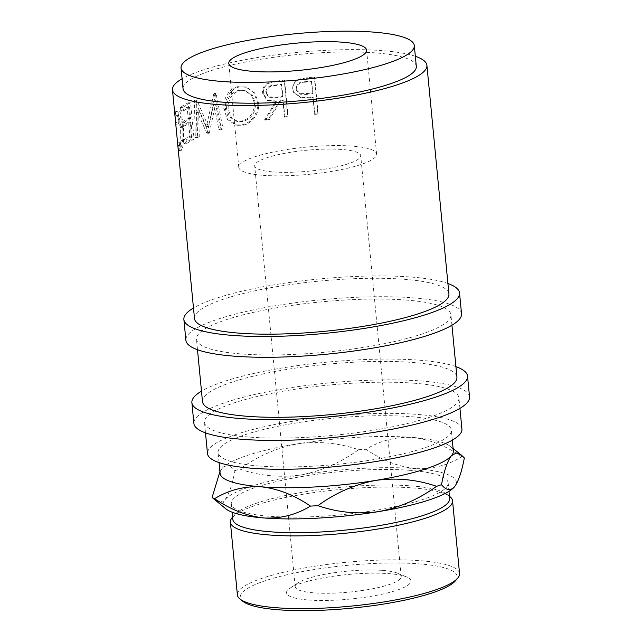 <?xml version="1.0" encoding="UTF-8"?>
<svg xmlns="http://www.w3.org/2000/svg" width="642" height="642" viewBox="0 0 642 642"><rect width="100%" height="100%" fill="white"/><g stroke="black" fill="none" stroke-linecap="round" stroke-linejoin="round"><path stroke-width="0.48" stroke-dasharray="3.21 2.41" d="M308.369 599.989A62.475 12.342 -5.5 0 0 384.871 593.569A62.475 12.342 -5.5 0 0 406.587 576.925A62.475 12.342 -5.5 0 0 389.076 573.659A62.475 12.342 -5.5 0 0 290.032 588.152A62.475 12.342 -5.5 0 0 308.369 599.989M382.624 570.409A53.254 10.521 174.5 0 1 397.55 573.194A53.254 10.521 174.5 0 1 401.234 576.524A53.254 10.521 174.5 0 1 370.899 589.083A53.254 10.521 174.5 0 1 313.826 592.847A53.254 10.521 174.5 0 1 295.216 586.732A53.254 10.521 174.5 0 1 298.193 582.759A53.254 10.521 174.5 0 1 382.624 570.409M273.291 171.936A53.254 10.521 -5.5 0 0 330.365 168.172A53.254 10.521 -5.5 0 0 360.7 155.613A53.254 10.521 -5.5 0 0 342.09 149.498A53.254 10.521 -5.5 0 0 285.016 153.261A53.254 10.521 -5.5 0 0 254.681 165.821A53.254 10.521 -5.5 0 0 273.291 171.936M310.535 97.223A127.806 25.247 -5.5 0 1 313.184 97.006L314.805 113.795A127.806 25.247 -5.5 0 1 318.119 113.546L314.62 77.168A127.806 25.247 -5.5 0 0 307.358 77.738L298.963 79.054C294.485 80.924 292.423 84.238 292.752 88.997L293.466 92.063L301.034 97.472L310.535 97.223L310.399 97.761A125.15 24.717 -5.5 0 1 312.999 97.552L314.612 114.34A125.15 24.717 -5.5 0 1 317.862 114.091L314.355 77.722A125.15 24.717 -5.5 0 0 307.253 78.276L299.028 79.576C294.654 81.43 292.632 84.744 292.969 89.503L293.691 92.609L301.098 97.993L310.399 97.761M264.648 119.725A127.806 25.247 -5.5 0 1 268.565 119.115L280.177 100.449A127.806 25.247 -5.5 0 1 282.841 100.104L284.454 116.892A127.806 25.247 -5.5 0 1 287.752 116.491L284.245 80.114A127.806 25.247 -5.5 0 0 276.927 81.036L268.797 82.682C264.335 84.672 262.249 88.114 262.53 93.01L266.751 100.024L276.148 100.987L264.648 119.725L265.499 120.15A125.15 24.717 -5.5 0 1 269.335 119.548L280.674 100.922A125.15 24.717 -5.5 0 1 283.282 100.585L284.904 117.374A125.15 24.717 -5.5 0 1 288.122 116.972L284.623 80.603A125.15 24.717 -5.5 0 0 277.456 81.51L269.496 83.123C265.13 85.105 263.092 88.54 263.372 93.427L267.594 100.497L276.726 101.452L265.499 120.15M238.351 86.574C229.154 87.954 222.565 99.157 223.938 109.413L227.581 119.581L235.678 124.957L241.777 124.869C250.765 123.433 258.903 112.727 257.546 102.584L253.823 92.721L245.75 86.927L239.675 86.911C230.671 88.243 224.243 99.406 225.599 109.67L229.21 119.869L237.227 125.278L243.109 125.206C251.913 123.81 259.866 113.128 258.517 102.985L254.802 93.05L246.785 87.24L239.675 86.911M207.238 132.974A127.806 25.247 -5.5 0 0 206.764 133.135L196.38 109.846L197.014 136.794A127.806 25.247 -5.5 0 0 195.312 137.524L194.341 100.072A127.806 25.247 -5.5 0 1 194.598 99.967L206.387 126.522L213.882 93.467A127.806 25.247 -5.5 0 1 214.219 93.371L221.329 128.753A127.806 25.247 -5.5 0 0 218.85 129.427L213.762 103.924L207.238 132.974L209.292 133.119L215.624 104.124L220.655 129.652L218.85 129.427M180.851 111.138A127.806 25.247 -5.5 0 1 187.135 107.286L188.21 118.473A127.806 25.247 -5.5 0 0 181.927 122.333L182.288 126.065A127.806 25.247 -5.5 0 1 188.571 122.205L189.92 136.2A127.806 25.247 -5.5 0 0 183.636 140.052L183.989 143.784A127.806 25.247 -5.5 0 1 191.717 139.194L188.218 102.824A127.806 25.247 -5.5 0 0 180.49 107.407L180.851 111.138L183.387 111.058A125.15 24.717 -5.5 0 1 189.542 107.286L190.618 118.473A125.15 24.717 -5.5 0 0 184.463 122.253L184.824 125.984A125.15 24.717 -5.5 0 1 190.979 122.205L192.327 136.2A125.15 24.717 -5.5 0 0 186.172 139.972L186.525 143.704A125.15 24.717 -5.5 0 1 194.093 139.21L190.594 102.84A125.15 24.717 -5.5 0 0 183.026 107.326L183.387 111.058M175.796 124.243L178.452 124.002L178.275 122.381L175.627 122.638L175.796 124.243C175.354 119.484 175.386 116.547 175.9 115.44L178.532 115.247C179.953 113.883 181.341 117.887 182.713 127.268C183.187 137.187 182.777 143.455 181.477 146.071L178.837 146.264C178.34 147.323 177.922 146.199 177.593 142.901L177.842 145.638L180.49 145.381L181.421 150.3L181.83 149.811C182.513 148.687 183.114 145.509 183.628 140.277L183.484 126.314C181.734 114.798 179.961 109.886 178.155 111.564L178.163 121.226M178.452 124.002C178.003 119.251 178.035 116.338 178.532 115.247L175.9 115.44C177.344 114.027 178.749 118.008 180.129 127.381C180.603 137.308 180.169 143.599 178.837 146.264L181.477 146.071C180.988 147.114 180.579 145.975 180.25 142.652L180.571 146.207M177.922 146.464L178.765 150.509L179.19 150.003C179.896 148.848 180.506 145.654 181.044 140.405L180.916 126.418C179.158 114.91 177.361 110.015 175.515 111.748L175.515 121.474M176.117 111.218L175.515 111.748L178.733 111.05L176.117 111.218M194.486 318.464A127.806 25.247 174.5 0 1 267.289 288.33A127.806 25.247 174.5 0 1 404.259 279.286A127.806 25.247 174.5 0 1 448.927 293.964M415.342 56.303A127.806 25.247 -5.5 0 0 382.247 50.638A127.806 25.247 -5.5 0 0 182.103 78.757M416.305 66.343A117.157 23.144 -5.5 0 0 375.361 52.885A117.157 23.144 -5.5 0 0 249.802 61.175A117.157 23.144 -5.5 0 0 183.066 88.805M262.971 175.306A69.232 13.675 -5.5 0 0 337.17 170.403A69.232 13.675 -5.5 0 0 376.605 154.08A69.232 13.675 -5.5 0 0 352.41 146.127A69.232 13.675 -5.5 0 0 278.219 151.03A69.232 13.675 -5.5 0 0 238.784 167.353A69.232 13.675 -5.5 0 0 262.971 175.306M461.526 313.729A138.463 27.349 -5.5 0 0 413.143 297.824A138.463 27.349 -5.5 0 0 264.753 307.622A138.463 27.349 -5.5 0 0 185.883 340.276M447.915 283.499A138.463 27.349 -5.5 0 0 411.137 277.039A138.463 27.349 -5.5 0 0 193.475 308M469.535 396.876A138.463 27.349 -5.5 0 0 421.144 380.971A138.463 27.349 -5.5 0 0 272.762 390.769A138.463 27.349 -5.5 0 0 193.884 423.415M455.924 366.638A138.463 27.349 -5.5 0 0 419.146 360.186A138.463 27.349 -5.5 0 0 201.484 391.138M242.933 601.369A108.931 21.515 174.5 0 1 292.656 573.515A108.931 21.515 174.5 0 1 419.09 563.869A108.931 21.515 174.5 0 1 455.347 580.914M459.552 573.531A111.596 22.045 -5.5 0 0 420.558 560.715A111.596 22.045 -5.5 0 0 300.962 568.611A111.596 22.045 -5.5 0 0 237.396 594.925M449.649 498.441A108.931 21.515 -5.5 0 0 447.009 494.34A108.931 21.515 -5.5 0 0 411.578 485.922A108.931 21.515 -5.5 0 0 234.595 514.788A108.931 21.515 -5.5 0 0 232.789 519.322M232.243 517.532A111.596 22.045 174.5 0 1 413.552 487.96A111.596 22.045 174.5 0 1 449.841 496.579M410.077 470.337A108.931 21.515 -5.5 0 0 293.338 478.041A108.931 21.515 -5.5 0 0 231.289 503.729A108.931 21.515 -5.5 0 0 269.351 516.24A108.931 21.515 -5.5 0 0 386.099 508.536A108.931 21.515 -5.5 0 0 448.148 482.848A108.931 21.515 -5.5 0 0 410.077 470.337M220.094 473.339A117.157 23.144 174.5 0 1 222.012 468.508A117.157 23.144 174.5 0 1 222.036 468.467A117.157 23.144 174.5 0 1 297.687 443.815A117.157 23.144 174.5 0 1 412.389 437.427A117.157 23.144 174.5 0 1 450.491 446.471A117.157 23.144 174.5 0 1 453.332 450.885M259.039 466.012A117.157 23.144 174.5 0 1 218.095 452.554A117.157 23.144 174.5 0 1 284.831 424.932A117.157 23.144 174.5 0 1 410.39 416.634A117.157 23.144 174.5 0 1 451.334 430.092A117.157 23.144 174.5 0 1 384.598 457.722A117.157 23.144 174.5 0 1 259.039 466.012M461.935 429.073A127.806 25.247 -5.5 0 0 417.268 414.395A127.806 25.247 -5.5 0 0 280.297 423.439A127.806 25.247 -5.5 0 0 207.494 453.573M414.267 383.218A127.806 25.247 -5.5 0 0 277.296 392.262A127.806 25.247 -5.5 0 0 204.493 422.396A127.806 25.247 -5.5 0 0 249.152 437.074A127.806 25.247 -5.5 0 0 386.131 428.029A127.806 25.247 -5.5 0 0 458.934 397.896A127.806 25.247 -5.5 0 0 414.267 383.218M202.487 401.611A127.806 25.247 174.5 0 1 275.29 371.469A127.806 25.247 174.5 0 1 412.268 362.425A127.806 25.247 174.5 0 1 456.927 377.111M406.266 300.071A127.806 25.247 -5.5 0 0 269.287 309.115A127.806 25.247 -5.5 0 0 196.484 339.249A127.806 25.247 -5.5 0 0 241.151 353.935A127.806 25.247 -5.5 0 0 378.122 344.89A127.806 25.247 -5.5 0 0 450.925 314.757A127.806 25.247 -5.5 0 0 406.266 300.071M225.936 508.929A117.157 23.144 174.5 0 1 225.013 499.685C228.953 494.468 232.26 484.814 234.932 470.698C230.422 465.089 226.112 464.359 222.012 468.508L219.925 471.597M214.99 500.278L220.11 502.405L225.013 499.685A117.157 23.144 174.5 0 1 300.689 474.992C321.361 471.084 340.637 462.657 358.517 449.721C339.032 442.948 318.753 440.982 297.687 443.815C277.015 447.731 257.739 456.157 239.859 469.093C259.344 475.858 279.623 477.833 300.689 474.992A117.157 23.144 174.5 0 1 415.398 468.604A117.157 23.144 174.5 0 1 454.424 486.893M234.932 470.698A133.135 26.298 174.5 0 1 239.859 469.093M461.799 456.719C445.708 445.708 429.241 439.272 412.389 437.427C395.6 436.68 380.128 440.637 365.988 449.304C382.078 460.322 398.546 466.75 415.398 468.604C432.186 469.35 447.659 465.386 461.799 456.719A133.135 26.298 174.5 0 1 464.343 457.915M358.517 449.721A133.135 26.298 174.5 0 1 365.988 449.304M254.465 103.105C254.344 112.655 250.035 118.658 241.528 121.113L236.224 121.161L229.579 116.988L226.554 108.755C226.329 99.045 230.334 92.905 238.567 90.337L244.674 90.586L251.375 95.104L254.465 103.105L255.492 103.498C255.404 113.04 251.191 119.027 242.861 121.45L241.528 121.113M274.487 85.153A127.806 25.247 -5.5 0 1 281.316 84.246L282.48 96.372L275.819 97.303L268.292 96.741L265.7 92.504C266.286 87.665 269.215 85.209 274.487 85.153L275.073 85.611C269.905 85.659 267.04 88.098 266.478 92.938L265.7 92.504M304.878 81.719A127.806 25.247 -5.5 0 1 311.659 81.149L312.823 93.275L300.368 93.724L296.283 89.76L296.074 88.66C296.636 83.885 299.573 81.574 304.878 81.719L304.83 82.248C299.629 82.096 296.756 84.407 296.219 89.174L296.074 88.66M242.861 121.45L237.749 121.49L231.176 117.301L228.167 109.02L226.554 108.755M228.167 109.02C227.926 99.317 231.834 93.202 239.899 90.666L238.567 90.337M239.899 90.666L245.758 90.907L252.41 95.433L255.492 103.498M281.316 84.246L281.758 84.728A125.15 24.717 -5.5 0 0 275.073 85.611M282.48 96.372L282.921 96.854L276.405 97.769L269.07 97.207L266.478 92.938M281.758 84.728L282.921 96.854M311.659 81.149L311.466 81.694A125.15 24.717 -5.5 0 0 304.83 82.248M312.823 93.275L312.638 93.82L306.29 94.43L300.44 94.246L296.427 90.289L296.219 89.174M311.466 81.694L312.638 93.82M306.346 93.901L306.29 94.43M209.292 133.119A125.15 24.717 -5.5 0 0 208.827 133.279L198.603 109.926L199.277 136.858A125.15 24.717 -5.5 0 0 197.608 137.581L196.588 100.144A125.15 24.717 -5.5 0 1 196.837 100.048L208.441 126.667L215.72 93.676A125.15 24.717 -5.5 0 1 216.057 93.58L223.087 128.986A125.15 24.717 -5.5 0 0 220.655 129.652M180.916 126.418L183.484 126.314M181.044 140.405L183.628 140.277M179.19 150.003L181.83 149.811M177.593 142.901L180.25 142.652M180.129 127.381L182.713 127.268M191.717 139.194L194.093 139.21M188.218 102.824L190.594 102.84M183.989 143.784L186.525 143.704M183.636 140.052L186.172 139.972M189.92 136.2L192.327 136.2M188.571 122.205L190.979 122.205M182.288 126.065L184.824 125.984M181.927 122.333L184.463 122.253M188.21 118.473L190.618 118.473M187.135 107.286L189.542 107.286M180.49 107.407L183.026 107.326M208.827 133.279L206.764 133.135M198.603 109.926L196.38 109.846M199.277 136.858L197.014 136.794M197.608 137.581L195.312 137.524M196.588 100.144L194.341 100.072M196.837 100.048L194.598 99.967M208.441 126.667L206.387 126.522M215.72 93.676L213.882 93.467M216.057 93.58L214.219 93.371M223.087 128.986L221.329 128.753M215.624 104.124L213.762 103.924M257.546 102.584L258.517 102.985M241.777 124.869L243.109 125.206M223.938 109.413L225.599 109.67M287.752 116.491L288.122 116.972M284.245 80.114L284.623 80.603M284.454 116.892L284.904 117.374M282.841 100.104L283.282 100.585M280.177 100.449L280.674 100.922M268.565 119.115L269.335 119.548M276.148 100.987L276.726 101.452M262.53 93.01L263.372 93.427M268.797 82.682L269.496 83.123M318.119 113.546L317.862 114.091M314.62 77.168L314.355 77.722M314.805 113.795L314.612 114.34M313.184 97.006L312.999 97.552M301.034 97.472L301.098 97.993M292.752 88.997L292.969 89.503M298.963 79.054L299.028 79.576M275.819 97.303L276.405 97.769M276.927 81.036L277.456 81.51M307.358 77.738L307.253 78.276M397.55 573.194L406.587 576.925M401.234 576.524L360.7 155.613M376.605 154.08L366.598 50.148M234.595 514.788L232.581 517.139M232.107 512.212L231.289 503.729M219.058 462.593L218.095 452.554M205.496 432.868L204.493 422.396M197.495 349.721L196.484 339.249M451.936 325.221L450.925 314.757M459.937 408.368L458.934 397.896M452.297 440.139L451.334 430.092M450.491 446.471L453.108 448.533M448.959 491.331L448.148 482.848M447.009 494.34L449.44 496.258M238.784 167.353L228.777 63.422M237.749 121.49L236.224 121.161M245.758 90.907L244.674 90.586M268.292 96.741L269.07 97.207M296.283 89.76L296.427 90.289M181.421 150.3L178.765 150.509M246.785 87.24L245.75 86.927M237.227 125.278L235.678 124.957M267.594 100.497L266.751 100.024M293.691 92.609L293.466 92.063M295.216 586.732L254.681 165.821M298.193 582.759L290.032 588.152"/><path stroke-width="0.96" d="M175.515 121.474L194.486 318.464A127.806 25.247 174.5 0 0 239.145 333.15A127.806 25.247 174.5 0 0 376.124 324.106A127.806 25.247 174.5 0 0 448.927 293.964L426.906 65.324A127.806 25.247 -5.5 0 0 415.342 56.303M182.103 78.757A127.806 25.247 -5.5 0 0 172.465 89.824A127.806 25.247 -5.5 0 0 217.132 104.502A127.806 25.247 -5.5 0 0 354.103 95.457A127.806 25.247 -5.5 0 0 426.906 65.324M181.068 68.02L183.066 88.805A117.157 23.144 -5.5 0 0 224.01 102.263A117.157 23.144 -5.5 0 0 349.569 93.973A117.157 23.144 -5.5 0 0 416.305 66.343L414.307 45.558A117.157 23.144 -5.5 0 0 373.363 32.1A117.157 23.144 -5.5 0 0 247.804 40.39A117.157 23.144 -5.5 0 0 181.068 68.02A117.157 23.144 -5.5 0 0 222.012 81.478A117.157 23.144 -5.5 0 0 347.571 73.18A117.157 23.144 -5.5 0 0 414.307 45.558M252.964 71.374A69.232 13.675 -5.5 0 0 327.163 66.479A69.232 13.675 -5.5 0 0 366.598 50.148A69.232 13.675 -5.5 0 0 342.403 42.195A69.232 13.675 -5.5 0 0 268.212 47.099A69.232 13.675 -5.5 0 0 228.777 63.422A69.232 13.675 -5.5 0 0 252.964 71.374M193.475 308A138.463 27.349 -5.5 0 0 183.877 319.491L185.883 340.276A138.463 27.349 -5.5 0 0 234.266 356.182A138.463 27.349 -5.5 0 0 382.656 346.383A138.463 27.349 -5.5 0 0 461.526 313.729L459.528 292.945A138.463 27.349 -5.5 0 0 447.915 283.499M183.877 319.491A138.463 27.349 -5.5 0 0 232.268 335.389A138.463 27.349 -5.5 0 0 380.658 325.598A138.463 27.349 -5.5 0 0 459.528 292.945M201.484 391.138A138.463 27.349 -5.5 0 0 191.886 402.63L193.884 423.415A138.463 27.349 -5.5 0 0 242.275 439.321A138.463 27.349 -5.5 0 0 390.665 429.522A138.463 27.349 -5.5 0 0 469.535 396.876L467.528 376.092A138.463 27.349 -5.5 0 0 455.924 366.638M191.886 402.63A138.463 27.349 -5.5 0 0 240.268 418.536A138.463 27.349 -5.5 0 0 388.659 408.737A138.463 27.349 -5.5 0 0 467.528 376.092M457.698 578.169L455.347 580.914A108.931 21.515 174.5 0 1 278.363 609.78A108.931 21.515 174.5 0 1 242.933 601.369L240.1 599.122A111.596 22.045 -5.5 0 0 276.389 607.741A111.596 22.045 -5.5 0 0 457.698 578.169A111.596 22.045 -5.5 0 0 459.552 573.531L452.546 500.784A111.596 22.045 174.5 0 1 388.98 527.098A111.596 22.045 174.5 0 1 269.383 534.995A111.596 22.045 174.5 0 1 230.39 522.171A111.596 22.045 174.5 0 1 232.243 517.532L232.581 517.139M230.39 522.171L237.396 594.925A111.596 22.045 -5.5 0 0 240.1 599.122M232.107 512.212L232.789 519.322A108.931 21.515 -5.5 0 0 270.852 531.833A108.931 21.515 -5.5 0 0 387.599 524.121A108.931 21.515 -5.5 0 0 449.649 498.441L448.959 491.331M452.297 440.139L453.332 450.885A117.157 23.144 174.5 0 1 451.422 455.716A117.157 23.144 174.5 0 1 375.739 480.401A117.157 23.144 174.5 0 1 261.037 486.797A117.157 23.144 174.5 0 1 220.094 473.339L219.058 462.593M205.496 432.868L207.494 453.573A127.806 25.247 -5.5 0 0 252.154 468.259A127.806 25.247 -5.5 0 0 389.132 459.215A127.806 25.247 -5.5 0 0 461.935 429.073L459.937 408.368M451.936 325.221L456.927 377.111A127.806 25.247 174.5 0 1 384.125 407.245A127.806 25.247 174.5 0 1 247.154 416.289A127.806 25.247 174.5 0 1 202.487 401.611L197.495 349.721M219.925 471.597L212.093 497.486L225.936 508.929A117.157 23.144 174.5 0 0 264.039 517.974C247.138 516.112 230.671 509.684 214.629 498.682A133.135 26.298 174.5 0 1 212.093 497.486M214.629 498.682C228.825 490.007 244.297 486.05 261.037 486.797C277.938 488.658 294.405 495.094 310.447 506.097C296.251 514.772 280.779 518.728 264.039 517.974A117.157 23.144 174.5 0 0 378.748 511.586C357.963 514.435 337.692 512.468 317.918 505.679C335.517 492.855 354.793 484.429 375.739 480.401C396.523 477.552 416.794 479.518 436.568 486.307C418.969 499.131 399.693 507.557 378.748 511.586A117.157 23.144 174.5 0 0 454.392 486.933L454.392 486.933A117.157 23.144 174.5 0 0 454.424 486.893L454.392 486.933M451.422 455.716L456.269 452.995L461.438 455.122L464.343 457.915C461.718 471.894 458.412 481.556 454.424 486.893C450.379 491.042 446.07 490.311 441.503 484.702C444.128 470.714 447.434 461.06 451.422 455.716M441.503 484.702A133.135 26.298 174.5 0 1 436.568 486.307M317.918 505.679A133.135 26.298 174.5 0 1 310.447 506.097M449.44 496.258L449.841 496.579A111.596 22.045 174.5 0 1 452.546 500.784M175.515 121.482L172.465 89.824M453.108 448.533L461.438 455.122"/></g></svg>
